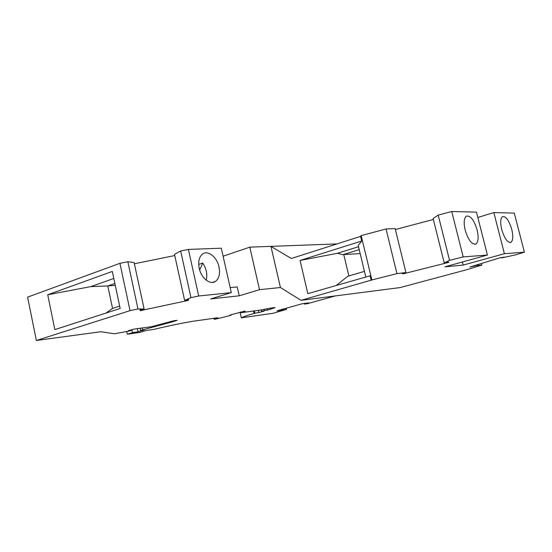 <?xml version="1.0" encoding="UTF-8"?>
<svg xmlns="http://www.w3.org/2000/svg" width="552" height="552" viewBox="0 0 552 552"><rect width="100%" height="100%" fill="white"/><g stroke="black" fill="none" stroke-linecap="round" stroke-linejoin="round"><path stroke-width="0.83" d="M130.996 329.923L131.107 330.469L129.196 331.048L114.464 333.76L100.788 331.745L36.37 340.494L27.6 297.142L119.929 263.325L127.85 261.717L134.115 262.552L144.113 309.03L137.979 308.961L127.85 261.717M134.377 263.773L174.763 255.541M144.113 309.03L140.015 309.9L140.139 310.707L188.308 300.405L188.632 299.515L184.609 300.371L174.494 254.334L180.67 250.994L188.391 249.428L221.304 248.207L231.309 292.615L198.699 296.003L188.391 249.428M223.112 256.218L249.801 247.151L336.968 243.915M301.033 300.336L280.437 287.509L270.942 246.364L291.29 258.495L360.594 236.373L361.174 235.6L371.869 279.947L301.033 300.336L400.145 287.571L466.481 269.776L481.855 265.105L476.99 265.443L469.924 267.009L499.608 257.922L504.321 257.101L501.747 257.881L515.402 254.914L524.4 252.181L504.404 253.727L463.156 265.084L444.953 266.837L487.409 255.045L463.183 256.915L449.542 260.358L444.215 262.904L448.093 261.931L448.852 262.338L403.291 273.799L402.146 273.502L405.934 272.543L396.943 273.619L371.869 279.947M267.223 308.582L267.575 310.114L275.082 307.609L273.109 307.678L259.951 310.134L240.631 312.756L244.681 311.425L245.198 311.176L244.205 311.245L230.467 314.93L229.887 315.157L231.15 315.116L229.673 315.682L215.963 319.035L214.093 319.297L217.916 317.89L217.033 317.862L192.703 321.292C180.842 323.313 167.918 326.011 153.939 329.378L146.597 330.42L139.856 332.414L127.298 334.222L126.732 331.579M131.887 329.661L132.521 332.663L137.972 331.807L137.296 328.647M127.298 334.222L132.521 332.663M137.972 331.807L144.189 329.965L140.553 330.482L142.644 329.861L142.237 327.964M140.077 328.261L140.553 330.482M171.258 321.216L171.458 322.133L177.109 320.346L174.17 320.65L151.496 326.68L133.515 329.171L128.361 330.717L131.107 330.469M240.631 312.756L240.472 312.052M335.299 295.92L307.492 303.676L304.428 304.097L308.837 302.862L302.061 303.772L278.981 310.238L277.042 310.962L286.557 309.355L273.026 313.288L241.321 317.842C242.956 316.882 247.206 315.413 254.086 313.432L253.534 311.004M240.044 312.177L241.321 317.842M258.405 310.341L258.902 312.535L264.022 311.128L261.62 311.342L261.282 309.844M261.62 311.342L264.456 310.541L264.153 309.21M264.456 310.541L267.575 310.114M254.355 310.893L254.879 313.205L258.902 312.535M254.086 313.432L254.879 313.205M304.428 304.097L304.283 303.476M142.644 329.861L171.458 322.133M365.81 277.014L358.22 245.467L361.712 241.01L300.067 260.454L337.465 253.285L358.524 246.716M300.067 260.454L307.823 293.65L370.102 275.786L371.227 280.471M348.864 275.938L343.751 254.527L342.799 254.713L337.465 253.285M336.133 285.529L347.932 276.207L364.458 271.391M199.196 259.378L198.865 261.041M199.679 270.004L202.715 263.056L198.706 264.415M477.114 229.942C473.989 219.868 470.387 215.273 466.316 216.163C463.942 218.24 463.57 222.898 465.184 230.136C468.303 240.161 471.87 244.791 475.886 244.025C478.363 241.976 478.777 237.284 477.114 229.942M501.72 229.535C504.5 238.561 507.571 242.832 510.924 242.356C513.07 240.589 513.353 236.263 511.759 229.37C508.978 220.317 505.887 216.073 502.486 216.632C500.416 218.413 500.16 222.711 501.72 229.535M202.715 263.056C206.4 268.665 207.58 274.378 206.241 280.188M219.006 266.982C217.033 257.149 207.938 249.828 202.556 254.03C199.1 256.887 197.982 261.627 199.217 268.258C201.183 278.049 210.07 285.191 215.342 281.479C219.075 278.663 220.303 273.833 219.006 266.982M360.18 253.603L343.751 254.527M359.221 249.635L342.799 254.713M106.032 313.046L112.546 308.416L107.792 285.943L90.776 286.619L47.727 294.768L54.855 329.606L120.177 308.471L112.311 271.439L47.727 294.768M180.67 250.994L190.957 297.652L198.699 296.003M481.447 263.483L481.855 265.105M476.852 264.891L476.99 265.443M474.451 265.622L474.596 266.174M504.404 253.727L493.84 212.575L514.278 213.1L524.4 252.181M462.383 261.993L463.156 265.084M493.84 212.575L477.839 217.474M463.183 256.915L451.736 211.506L476.479 212.134L487.409 255.045M451.736 211.506L438.212 215.107L449.542 260.358M438.212 215.107L433.127 218.509L444.215 262.904M403.153 273.247L403.291 273.799M433.361 219.461L395.391 229.535M396.943 273.619L386.048 228.983L395.156 228.59L405.934 272.543M386.048 228.983L361.174 235.6M119.929 263.325L130.03 310.652L137.979 308.961M36.37 340.494L130.03 310.652M184.609 300.371L190.957 297.652M112.546 308.416L119.667 306.098M230.177 287.599L237.222 286.923L239.23 295.803L259.516 289.683L249.801 247.151M114.864 283.48L107.792 285.943L115.264 285.349M90.776 286.619L113.802 278.463M259.516 289.683L280.437 287.509M361.712 241.01L360.594 236.373M239.23 295.803L210.643 298.942L231.309 292.615M188.308 300.405L188.135 299.619M176.164 320.74L176.088 320.388M281.168 310.314L281.023 309.665M271.225 309.079L270.97 307.961M282.893 309.934L282.727 309.189M215.045 318.952L214.852 318.09M286.557 309.355L286.288 308.188M214.093 319.297L213.852 318.2M231.15 315.116L231.067 314.757M475.886 244.025L474.844 244.322M510.207 242.556L510.924 242.356M212.417 282.417L215.342 281.479"/></g></svg>

